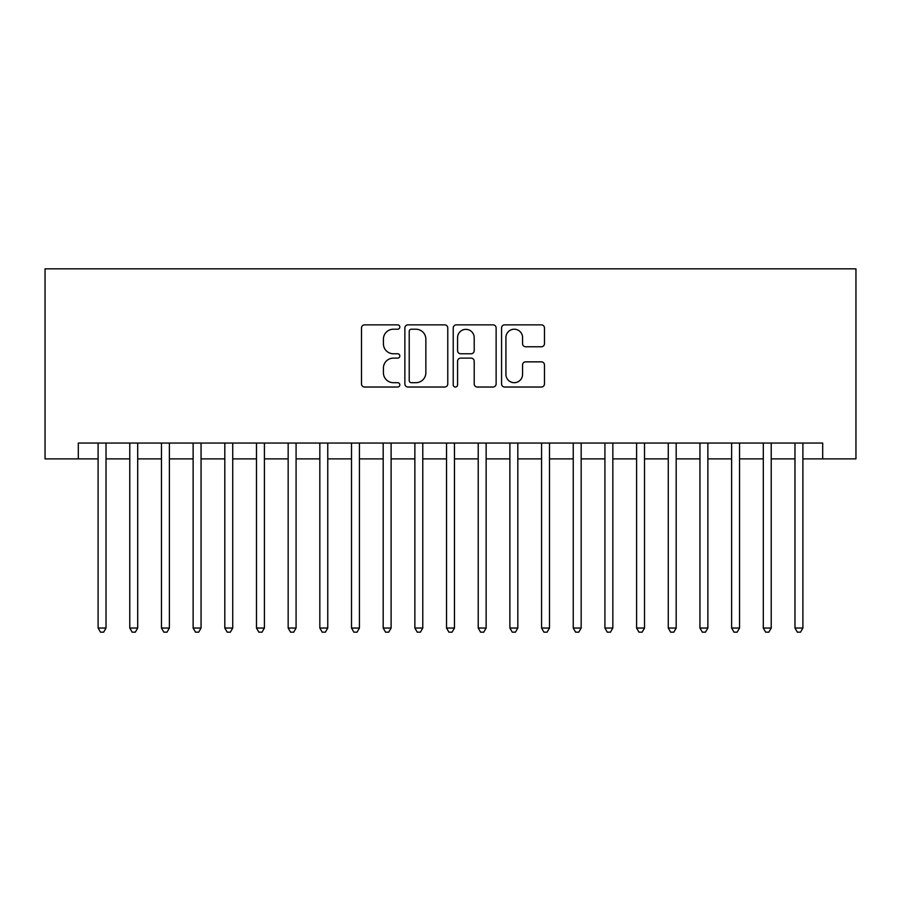 <?xml version="1.0" encoding="UTF-8"?>
<svg xmlns="http://www.w3.org/2000/svg" width="901" height="901" viewBox="0 0 901 901"><rect width="100%" height="100%" fill="white"/><g stroke="black" fill="none" stroke-linecap="round" stroke-linejoin="round"><path stroke-width="1.35" d="M399.819 327.029A2.174 2.174 0 0 0 397.645 324.856L364.612 324.856A3.108 3.108 0 0 0 361.504 327.964L361.504 383.927A3.108 3.108 0 0 0 364.612 387.036L397.645 387.036A2.174 2.174 0 0 0 399.819 384.862A2.174 2.174 0 0 0 397.645 382.688L393.365 382.688A9.945 9.945 0 0 1 383.421 372.732L383.421 368.07A9.945 9.945 0 0 1 393.365 358.125L397.645 358.125A2.174 2.174 0 0 0 399.819 355.951A2.174 2.174 0 0 0 397.645 353.766L393.365 353.766A9.945 9.945 0 0 1 383.421 343.822L383.421 339.159A9.945 9.945 0 0 1 393.365 329.214L397.645 329.214A2.174 2.174 0 0 0 399.819 327.029M541.366 346.772A3.108 3.108 0 0 0 544.474 343.664L544.474 327.964A3.108 3.108 0 0 0 541.366 324.856L504.673 324.856A3.108 3.108 0 0 0 501.564 327.964L501.564 383.927A3.108 3.108 0 0 0 504.673 387.036L541.366 387.036A3.108 3.108 0 0 0 544.474 383.927L544.474 364.961A3.108 3.108 0 0 0 541.366 361.853L525.666 361.853A3.108 3.108 0 0 0 522.557 364.961L522.557 374.365A8.312 8.312 0 0 1 514.234 382.688A8.312 8.312 0 0 1 505.923 374.365L505.923 337.526A8.312 8.312 0 0 1 514.234 329.214A8.312 8.312 0 0 1 522.557 337.526L522.557 343.664A3.108 3.108 0 0 0 525.666 346.772L541.366 346.772M78.308 458.891L78.308 443.055L822.692 443.055L822.692 458.891L855.95 458.891L855.95 268.836L45.05 268.836L45.05 458.891L98.108 458.891M447.774 327.964A3.108 3.108 0 0 0 444.666 324.856L407.984 324.856A3.108 3.108 0 0 0 404.876 327.964L404.876 383.927A3.108 3.108 0 0 0 407.984 387.036L444.666 387.036A3.108 3.108 0 0 0 447.774 383.927L447.774 327.964M456.334 324.856L493.016 324.856A3.108 3.108 0 0 1 496.124 327.964L496.124 383.927A3.108 3.108 0 0 1 493.016 387.036L477.316 387.036A3.108 3.108 0 0 1 474.208 383.927L474.208 361.233A3.108 3.108 0 0 0 471.099 358.125L460.681 358.125A3.108 3.108 0 0 0 457.573 361.233L457.573 384.862A2.174 2.174 0 0 1 455.399 387.036A2.174 2.174 0 0 1 453.226 384.862L453.226 327.964A3.108 3.108 0 0 1 456.334 324.856M106.025 458.891L129.778 458.891M137.707 458.891L161.459 458.891M169.377 458.891L193.129 458.891M201.058 458.891L224.811 458.891M232.728 458.891L256.481 458.891M264.41 458.891L288.162 458.891M296.08 458.891L319.832 458.891M327.761 458.891L351.514 458.891M359.431 458.891L383.184 458.891M391.113 458.891L414.865 458.891M422.783 458.891L446.536 458.891M454.464 458.891L478.217 458.891M486.135 458.891L509.887 458.891M517.816 458.891L541.569 458.891M549.486 458.891L573.239 458.891M581.168 458.891L604.92 458.891M612.838 458.891L636.59 458.891M644.519 458.891L668.272 458.891M676.189 458.891L699.942 458.891M707.871 458.891L731.623 458.891M739.541 458.891L763.293 458.891M771.222 458.891L794.975 458.891M802.892 458.891L822.692 458.891M411.397 329.214A2.174 2.174 0 0 0 409.223 331.388L409.223 380.515A2.174 2.174 0 0 0 411.397 382.688L415.913 382.688A9.945 9.945 0 0 0 425.858 372.732L425.858 339.159A9.945 9.945 0 0 0 415.913 329.214L411.397 329.214M474.208 337.684A8.312 8.312 0 0 0 465.896 329.361A8.312 8.312 0 0 0 457.573 337.684L457.573 350.658A3.108 3.108 0 0 0 460.681 353.766L471.099 353.766A3.108 3.108 0 0 0 474.208 350.658L474.208 337.684M106.025 443.055L106.025 628.042L98.108 628.042L98.108 443.055M106.025 628.042L103.649 632.164L100.484 632.164L98.108 628.042M137.707 443.055L137.707 628.042L129.778 628.042L129.778 443.055M137.707 628.042L135.33 632.164L132.154 632.164L129.778 628.042M169.377 443.055L169.377 628.042L161.459 628.042L161.459 443.055M169.377 628.042L167 632.164L163.836 632.164L161.459 628.042M201.058 443.055L201.058 628.042L193.129 628.042L193.129 443.055M201.058 628.042L198.682 632.164L195.506 632.164L193.129 628.042M232.728 443.055L232.728 628.042L224.811 628.042L224.811 443.055M232.728 628.042L230.352 632.164L227.187 632.164L224.811 628.042M264.41 443.055L264.41 628.042L256.481 628.042L256.481 443.055M264.41 628.042L262.033 632.164L258.857 632.164L256.481 628.042M296.08 443.055L296.08 628.042L288.162 628.042L288.162 443.055M296.08 628.042L293.703 632.164L290.539 632.164L288.162 628.042M327.761 443.055L327.761 628.042L319.832 628.042L319.832 443.055M327.761 628.042L325.385 632.164L322.209 632.164L319.832 628.042M359.431 443.055L359.431 628.042L351.514 628.042L351.514 443.055M359.431 628.042L357.055 632.164L353.89 632.164L351.514 628.042M391.113 443.055L391.113 628.042L383.184 628.042L383.184 443.055M391.113 628.042L388.736 632.164L385.56 632.164L383.184 628.042M422.783 443.055L422.783 628.042L414.865 628.042L414.865 443.055M422.783 628.042L420.407 632.164L417.242 632.164L414.865 628.042M454.464 443.055L454.464 628.042L446.536 628.042L446.536 443.055M454.464 628.042L452.088 632.164L448.912 632.164L446.536 628.042M486.135 443.055L486.135 628.042L478.217 628.042L478.217 443.055M486.135 628.042L483.758 632.164L480.593 632.164L478.217 628.042M517.816 443.055L517.816 628.042L509.887 628.042L509.887 443.055M517.816 628.042L515.44 632.164L512.264 632.164L509.887 628.042M549.486 443.055L549.486 628.042L541.569 628.042L541.569 443.055M549.486 628.042L547.11 632.164L543.945 632.164L541.569 628.042M581.168 443.055L581.168 628.042L573.239 628.042L573.239 443.055M581.168 628.042L578.791 632.164L575.615 632.164L573.239 628.042M612.838 443.055L612.838 628.042L604.92 628.042L604.92 443.055M612.838 628.042L610.461 632.164L607.297 632.164L604.92 628.042M644.519 443.055L644.519 628.042L636.59 628.042L636.59 443.055M644.519 628.042L642.143 632.164L638.967 632.164L636.59 628.042M676.189 443.055L676.189 628.042L668.272 628.042L668.272 443.055M676.189 628.042L673.813 632.164L670.648 632.164L668.272 628.042M707.871 443.055L707.871 628.042L699.942 628.042L699.942 443.055M707.871 628.042L705.494 632.164L702.318 632.164L699.942 628.042M739.541 443.055L739.541 628.042L731.623 628.042L731.623 443.055M739.541 628.042L737.164 632.164L734 632.164L731.623 628.042M771.222 443.055L771.222 628.042L763.293 628.042L763.293 443.055M771.222 628.042L768.846 632.164L765.67 632.164L763.293 628.042M802.892 443.055L802.892 628.042L794.975 628.042L794.975 443.055M802.892 628.042L800.516 632.164L797.351 632.164L794.975 628.042"/></g></svg>
